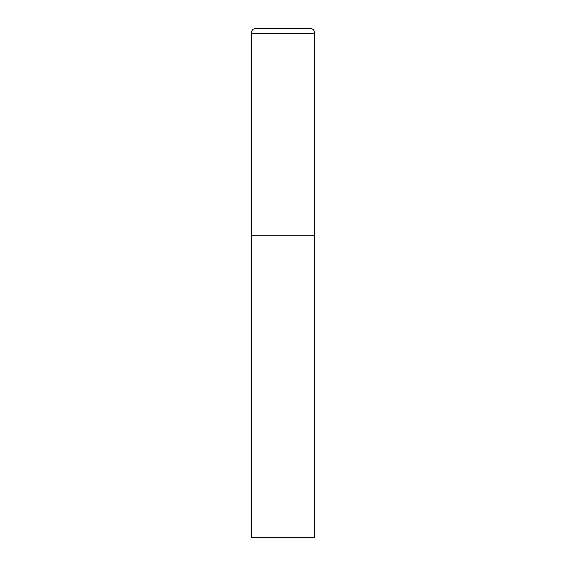 <?xml version="1.0" encoding="UTF-8"?>
<svg xmlns="http://www.w3.org/2000/svg" width="566" height="566" viewBox="0 0 566 566"><rect width="100%" height="100%" fill="white"/><g stroke="black" fill="none" stroke-linecap="round" stroke-linejoin="round"><path stroke-width="0.85" d="M251.162 33.394L251.162 537.7L314.838 537.7L314.838 235.244L251.162 235.244L314.838 235.244L314.838 33.394A5.094 5.094 0 0 0 309.744 28.3L256.257 28.3A5.094 5.094 0 0 0 251.162 33.394L314.838 33.394"/></g></svg>
